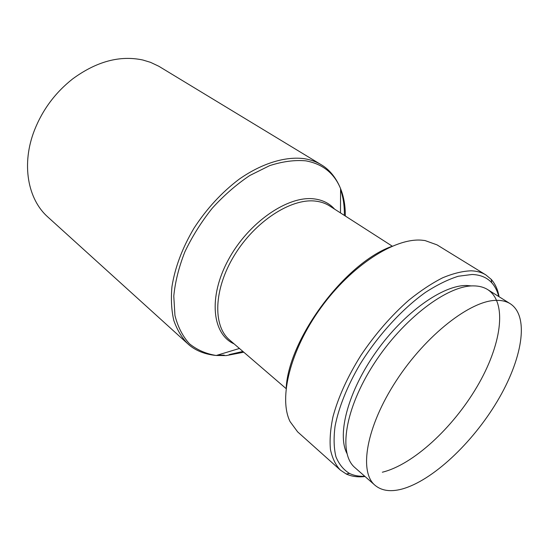 <?xml version="1.0" encoding="UTF-8"?>
<svg xmlns="http://www.w3.org/2000/svg" width="549" height="549" viewBox="0 0 549 549"><rect width="100%" height="100%" fill="white"/><g stroke="black" fill="none" stroke-linecap="round" stroke-linejoin="round"><path stroke-width="0.82" d="M187.744 343.749C181.685 337.498 177.032 329.702 173.786 320.369C171.453 310.247 170.842 299.047 171.94 286.77C174.966 267.466 182.337 247.915 194.044 228.116C206.705 208.716 221.693 192.438 239.007 179.303C261.928 163.225 285.507 156.163 304.407 158.695C310.665 159.711 316.265 161.715 321.213 164.721L158.826 66.264L150.515 62.339L142.788 59.999C119.881 55.12 96.5 61.426 72.633 78.926C55.367 92.555 42.671 109.587 34.539 130.024C21.095 164.11 27.752 199.417 47.969 217.123L187.744 343.749C193.303 349.02 202.711 354.229 216.224 355.484L226.167 355.601L243.783 352.197M286.207 387.34C289.234 338.122 344.793 263.595 391.101 246.638M485.851 274.905L437.011 244.861L425.029 240.558L421.728 240.181C394.669 237.813 351.477 265.421 320.891 307.749C290.208 350.015 278.425 398.19 290.064 421.591L297.613 431.85L340.353 470.074C335.563 464.962 332.262 458.092 330.436 449.466C329.558 439.907 330.409 428.989 332.989 416.718C338.246 397.181 347.572 376.696 360.974 355.272C375.221 334.094 391.176 315.73 408.84 300.179C420.424 290.84 431.672 283.387 442.583 277.828C453.083 273.443 462.608 271.103 471.159 270.808C476.861 271.014 481.754 272.379 485.851 274.905L491.245 279.386C495.219 283.84 497.826 289.618 499.068 296.721M498.746 296.522C497.367 290.977 495.033 286.393 491.746 282.756C487.004 277.547 480.457 274.788 472.099 274.479L458.353 276.236C448.114 279.441 437.176 284.814 425.537 292.343C401.985 309.066 377.822 335.494 359.979 364.364C347.27 386.098 338.692 407.557 335.068 426.189C333.545 437.992 333.84 448.19 335.94 456.775C339.014 464.289 343.55 469.862 349.562 473.485C353.981 475.599 359.046 476.525 364.749 476.257M365.037 476.511C357.873 477.349 351.593 476.498 346.186 473.965L340.353 470.074M471.666 285.933L466.719 285.507C443.112 284.897 404.27 312.223 376.326 351.573C348.286 390.867 336.866 433.964 346.872 453.33M382.337 472.215C413.068 464.742 452.671 428.055 476.889 386.956C501.168 345.952 507.976 302.787 487.732 289.618C483.902 287.209 479.27 285.967 473.835 285.892C447.758 285.048 403.055 318.64 373.938 363.863C344.662 409.032 338.184 453.79 354.99 467.679L375.008 485.282C381.644 490.806 390.614 492.069 401.916 489.077C432.427 480.766 472.284 443.132 497.147 401.484C522.058 359.924 529.902 316.56 510.323 303.775C506.617 301.449 502.088 300.303 496.735 300.344C471.063 300.049 426.051 334.787 396.172 380.869C366.128 426.896 358.717 471.872 375.008 485.282M217.095 355.217L224.253 355.134M345.307 216.018C345.417 205.923 343.846 196.803 340.586 188.664C334.279 173.23 322.682 163.959 305.8 160.836C294.655 159.855 282.591 161.461 269.6 165.661L249.802 175.502C236.537 184.395 224.04 195.279 212.305 208.153C201.359 221.885 192.232 236.413 184.917 251.744C178.871 267.116 175.158 281.905 173.779 296.103L174.946 315.428C177.842 326.888 182.687 336.345 189.46 343.791C197.16 349.953 206.081 353.851 216.224 355.484L239.439 348.464M334.595 209.135C329.448 203.35 322.613 199.932 314.09 198.889C287.806 195.41 248.244 222.592 228.24 260.006C208.009 297.359 212.25 334.279 234.128 343.894M392.233 246.151L329.62 205.944C325.557 203.329 320.849 201.723 315.503 201.112C291.128 198.059 255.024 221.316 234.361 255.34C213.547 289.309 212.669 325.969 229.647 340.044L286.063 388.568M229.105 354.627L242.905 351.442M344.333 215.386C344.518 205.992 343.269 197.386 340.586 189.577M349.562 473.485L346.186 473.965M487.732 289.618L510.323 303.775M340.483 212.916L340.586 188.664C335.521 176.078 327.849 168.543 321.213 164.721M491.746 282.756L491.245 279.386"/></g></svg>
